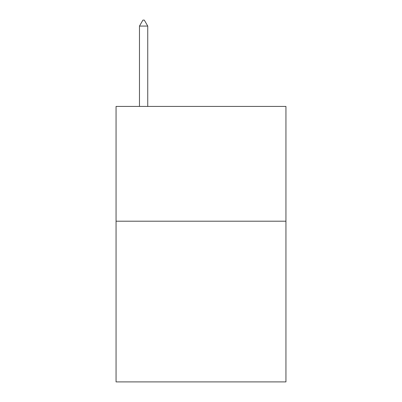 <?xml version="1.0" encoding="UTF-8"?>
<svg xmlns="http://www.w3.org/2000/svg" width="402" height="402" viewBox="0 0 402 402"><rect width="100%" height="100%" fill="white"/><g stroke="black" fill="none" stroke-linecap="round" stroke-linejoin="round"><path stroke-width="0.6" d="M285.943 221.2L285.943 381.9L116.057 381.9L116.057 106.419L285.943 106.419L285.943 221.2L116.057 221.2M147.74 26.07L144.298 20.1L142.921 20.1L139.474 26.07L147.74 26.07L147.74 106.419M139.474 26.07L139.474 106.419"/></g></svg>
